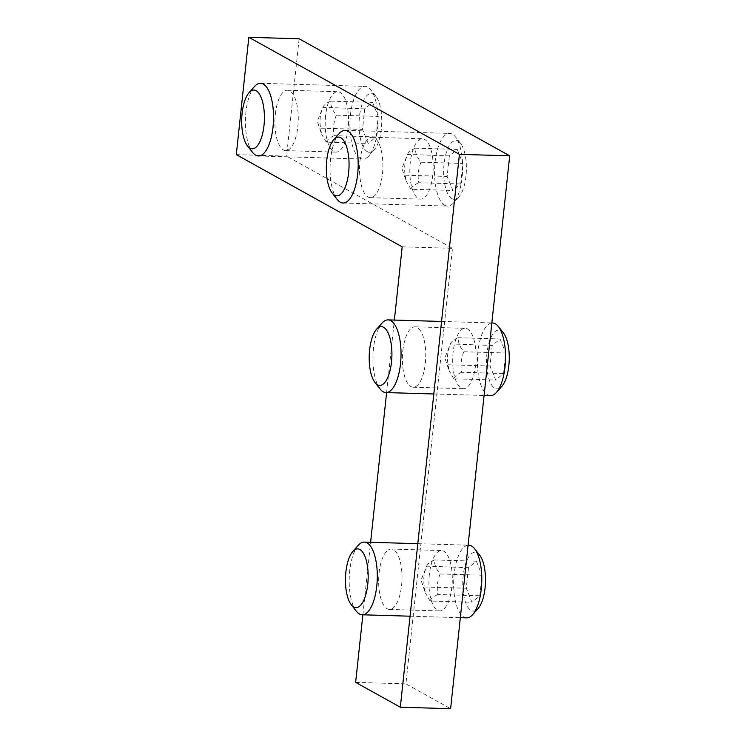 <?xml version="1.0" encoding="UTF-8"?>
<svg xmlns="http://www.w3.org/2000/svg" width="746" height="746" viewBox="0 0 746 746"><rect width="100%" height="100%" fill="white"/><g stroke="black" fill="none" stroke-linecap="round" stroke-linejoin="round"><path stroke-width="0.56" stroke-dasharray="3.73 2.8" d="M402.831 350.769A30.204 11.656 91.7 0 1 414.972 326.832A30.204 11.656 91.7 0 1 425.733 357.381A30.204 11.656 91.7 0 1 413.191 387.221A30.204 11.656 91.7 0 1 402.831 350.769M453.12 352.261A30.204 11.656 -88.3 0 0 463.471 388.703A30.204 11.656 -88.3 0 0 475.622 364.766A30.204 11.656 -88.3 0 0 465.262 328.315A30.204 11.656 -88.3 0 0 453.12 352.261M379.08 572.993A30.204 11.656 91.7 0 1 391.23 549.047A30.204 11.656 91.7 0 1 401.982 579.595A30.204 11.656 91.7 0 1 389.44 609.435A30.204 11.656 91.7 0 1 379.08 572.993M429.37 574.476A30.204 11.656 -88.3 0 0 439.73 610.918A30.204 11.656 -88.3 0 0 451.871 586.981A30.204 11.656 -88.3 0 0 441.52 550.529A30.204 11.656 -88.3 0 0 429.37 574.476M359.964 161.211A30.204 11.656 91.7 0 1 372.114 137.273A30.204 11.656 91.7 0 1 382.866 167.822A30.204 11.656 91.7 0 1 370.324 197.662A30.204 11.656 91.7 0 1 359.964 161.211M410.253 162.703A30.204 11.656 -88.3 0 0 420.613 199.145A30.204 11.656 -88.3 0 0 432.755 175.207A30.204 11.656 -88.3 0 0 422.395 138.756A30.204 11.656 -88.3 0 0 410.253 162.703M275.33 114.175A30.204 11.656 91.7 0 1 287.471 90.229A30.204 11.656 91.7 0 1 298.232 120.777A30.204 11.656 91.7 0 1 285.681 150.617A30.204 11.656 91.7 0 1 275.33 114.175M325.62 115.658A30.204 11.656 -88.3 0 0 335.97 152.109A30.204 11.656 -88.3 0 0 348.121 128.163A30.204 11.656 -88.3 0 0 337.761 91.721A30.204 11.656 -88.3 0 0 325.62 115.658M236.296 154.627L286.585 156.119L452.477 248.315L405.927 683.858L450.612 708.7M402.187 246.833L452.477 248.315M355.637 682.376L405.927 683.858M362.864 614.807L370.613 542.286M386.605 392.592L394.364 320.071M299.127 38.783L286.585 156.119M358.341 545.261A36.358 14.034 -88.3 0 0 349.212 578.029A36.358 14.034 -88.3 0 0 356.392 611.282M466.651 617.865A36.358 14.034 91.7 0 1 463.919 617.082A36.358 14.034 91.7 0 1 453.866 577.535A36.358 14.034 91.7 0 1 468.796 545.186M479.678 555.173A29.383 11.339 -88.3 0 0 463.639 572.313A29.383 11.339 -88.3 0 0 471.071 610.452A29.383 11.339 -88.3 0 0 478.102 608.54M468.469 567.687L466.278 588.221L471.957 602.246L479.818 595.746L482.019 575.213L476.34 561.188L468.469 567.687L426.675 566.158L421.061 580.155L425.313 592.865L424.371 586.981C423.085 580.08 423.821 573.236 426.563 566.456C427.169 564.228 429.799 562.064 434.433 559.957C434.312 564.573 436.196 569.245 440.112 573.982L482.019 575.213M434.433 559.957L476.34 561.188M440.112 573.982C437.361 580.761 436.624 587.606 437.911 594.506L479.818 595.746M437.911 594.506C433.277 596.613 430.647 598.786 430.05 601.006L471.957 602.246M424.371 586.981L466.278 588.221M430.05 601.006L425.313 592.865M382.092 323.046A36.358 14.034 -88.3 0 0 372.963 355.814A36.358 14.034 -88.3 0 0 380.143 389.058M490.392 395.65A36.358 14.034 91.7 0 1 487.67 394.867A36.358 14.034 91.7 0 1 477.617 355.32A36.358 14.034 91.7 0 1 492.537 322.971M503.429 332.958A29.383 11.339 -88.3 0 0 487.38 350.098A29.383 11.339 -88.3 0 0 494.822 388.237A29.383 11.339 -88.3 0 0 501.853 386.316M492.22 345.473L490.029 365.997L495.698 380.031L503.569 373.532L505.76 352.998L500.09 338.973L492.22 345.473L450.425 343.934L444.812 357.931L449.055 370.641L448.122 364.766C446.835 357.866 447.563 351.021 450.314 344.232C450.92 342.013 453.54 339.84 458.184 337.733C458.053 342.349 459.946 347.03 463.853 351.767L505.76 352.998M458.184 337.733L500.09 338.973M463.853 351.767C461.112 358.546 460.375 365.391 461.662 372.291L503.569 373.532M461.662 372.291C457.018 374.399 454.398 376.562 453.792 378.791L495.698 380.031M448.122 364.766L490.029 365.997M453.792 378.791L449.055 370.641M339.225 133.487A36.358 14.034 -88.3 0 0 330.096 166.255A36.358 14.034 -88.3 0 0 337.276 199.499M444.803 205.309A36.358 14.034 91.7 0 1 434.75 165.761A36.358 14.034 91.7 0 1 449.679 133.413A36.358 14.034 91.7 0 1 455.442 136.919A36.358 14.034 91.7 0 1 462.623 170.163A36.358 14.034 91.7 0 1 453.493 202.931A36.358 14.034 91.7 0 1 447.525 206.092A36.358 14.034 91.7 0 1 444.803 205.309M451.955 198.678A29.383 11.339 -88.3 0 0 458.986 196.767A29.383 11.339 -88.3 0 0 466.362 170.274A29.383 11.339 -88.3 0 0 460.562 143.4A29.383 11.339 -88.3 0 0 444.513 160.539A29.383 11.339 -88.3 0 0 451.955 198.678M449.353 155.914L447.162 176.438L452.831 190.472L460.702 183.973L462.893 163.439L457.223 149.414L449.353 155.914L407.558 154.385L401.945 168.372L406.188 181.082L405.255 175.207C403.968 168.307 404.696 161.462 407.447 154.674C408.053 152.454 410.673 150.282 415.317 148.174C415.186 152.79 417.079 157.471 420.986 162.208L462.893 163.439M415.317 148.174L457.223 149.414M420.986 162.208C418.245 168.988 417.508 175.832 418.795 182.733L460.702 183.973M418.795 182.733C414.161 184.84 411.531 187.004 410.925 189.232L452.831 190.472M405.255 175.207L447.162 176.438M410.925 189.232L406.188 181.082M254.591 86.443A36.358 14.034 -88.3 0 0 245.453 119.211A36.358 14.034 -88.3 0 0 252.642 152.464M360.169 158.264A36.358 14.034 91.7 0 1 350.116 118.726A36.358 14.034 91.7 0 1 365.036 86.368A36.358 14.034 91.7 0 1 370.809 89.874A36.358 14.034 91.7 0 1 377.989 123.127A36.358 14.034 91.7 0 1 368.86 155.895A36.358 14.034 91.7 0 1 362.892 159.047A36.358 14.034 91.7 0 1 360.169 158.264M367.321 151.643A29.383 11.339 -88.3 0 0 374.343 149.722A29.383 11.339 -88.3 0 0 381.728 123.239A29.383 11.339 -88.3 0 0 375.919 96.365A29.383 11.339 -88.3 0 0 359.88 113.495A29.383 11.339 -88.3 0 0 367.321 151.643M364.719 108.869L362.528 129.403L368.198 143.428L376.068 136.928L378.259 116.404L372.59 102.37L364.719 108.869L322.925 107.34L317.311 121.337L321.554 134.047L320.621 128.163C319.335 121.262 320.062 114.418 322.813 107.638C323.419 105.41 326.039 103.246 330.683 101.139C330.553 105.755 332.446 110.427 336.353 115.164L378.259 116.404M330.683 101.139L372.59 102.37M336.353 115.164C333.602 121.943 332.875 128.788 334.161 135.688L376.068 136.928M334.161 135.688C329.518 137.796 326.897 139.968 326.291 142.188L368.198 143.428M320.621 128.163L362.528 129.403M326.291 142.188L321.554 134.047M414.972 326.832L465.262 328.315M413.191 387.221L463.48 388.703M391.221 549.047L441.511 550.529M389.44 609.435L439.73 610.918M372.105 137.273L422.395 138.756M370.324 197.662L420.613 199.145M287.471 90.229L337.761 91.721M285.69 150.617L335.98 152.109M410.058 616.196L460.347 617.679M417.807 543.685L468.096 545.167M433.808 393.981L484.089 395.464M441.557 321.461L491.838 322.953M343.048 203.005L447.525 206.092M345.193 130.326L449.679 133.413M460.562 143.4L455.442 136.919M458.986 196.767L453.493 202.931M258.405 155.97L362.892 159.047M260.55 83.291L365.036 86.368M375.919 96.365L370.809 89.874M374.343 149.722L368.86 155.895"/><path stroke-width="1.12" d="M394.364 320.071L402.187 246.833L236.296 154.627L248.838 37.3L299.127 38.783L509.704 155.821L450.612 708.7L400.332 707.217L355.637 682.376L362.864 614.807M370.613 542.286L386.605 392.592M248.838 37.3L459.415 154.338L509.704 155.821M459.415 154.338L400.332 707.217M353.735 606.992A29.383 11.339 91.7 0 1 351.282 604.792A29.383 11.339 91.7 0 1 345.473 577.917A29.383 11.339 91.7 0 1 352.858 551.434A29.383 11.339 91.7 0 1 368.17 575.157A29.383 11.339 91.7 0 1 353.735 606.992M351.282 604.792L356.392 611.282A36.358 14.034 -88.3 0 0 359.432 613.995A36.358 14.034 -88.3 0 0 362.164 614.788A36.358 14.034 -88.3 0 0 377.262 578.859A36.358 14.034 -88.3 0 0 364.309 542.1A36.358 14.034 -88.3 0 0 358.341 545.261L352.858 551.434M468.096 545.167L468.796 545.186A36.358 14.034 91.7 0 1 474.559 548.692A36.358 14.034 91.7 0 1 481.748 581.945A36.358 14.034 91.7 0 1 472.61 614.713A36.358 14.034 91.7 0 1 466.651 617.865L460.347 617.679M472.61 614.713L478.102 608.54A29.383 11.339 -88.3 0 0 485.478 582.048A29.383 11.339 -88.3 0 0 479.678 555.173L474.559 548.692M377.485 384.777A29.383 11.339 91.7 0 1 375.024 382.577A29.383 11.339 91.7 0 1 369.223 355.702A29.383 11.339 91.7 0 1 376.599 329.219A29.383 11.339 91.7 0 1 391.911 352.933A29.383 11.339 91.7 0 1 377.485 384.777M375.024 382.577L380.143 389.058A36.358 14.034 -88.3 0 0 383.183 391.781A36.358 14.034 -88.3 0 0 385.915 392.564A36.358 14.034 -88.3 0 0 401.003 356.644A36.358 14.034 -88.3 0 0 388.06 319.885A36.358 14.034 -88.3 0 0 382.092 323.046L376.599 329.219M491.838 322.953L492.537 322.971A36.358 14.034 91.7 0 1 498.309 326.478A36.358 14.034 91.7 0 1 505.49 359.721A36.358 14.034 91.7 0 1 496.36 392.489A36.358 14.034 91.7 0 1 490.392 395.65L484.089 395.464M496.36 392.489L501.853 386.316A29.383 11.339 -88.3 0 0 509.229 359.833A29.383 11.339 -88.3 0 0 503.429 332.958L498.309 326.478M334.618 195.219A29.383 11.339 91.7 0 1 332.166 193.018A29.383 11.339 91.7 0 1 326.356 166.144A29.383 11.339 91.7 0 1 333.732 139.661A29.383 11.339 91.7 0 1 349.053 163.374A29.383 11.339 91.7 0 1 334.618 195.219M332.166 193.018L337.276 199.499A36.358 14.034 -88.3 0 0 340.316 202.222A36.358 14.034 -88.3 0 0 343.048 203.005A36.358 14.034 -88.3 0 0 358.145 167.085A36.358 14.034 -88.3 0 0 345.193 130.326A36.358 14.034 -88.3 0 0 339.225 133.487L333.732 139.661M249.985 148.174A29.383 11.339 91.7 0 1 247.523 145.974A29.383 11.339 91.7 0 1 241.713 119.099A29.383 11.339 91.7 0 1 249.099 92.616A29.383 11.339 91.7 0 1 264.41 116.339A29.383 11.339 91.7 0 1 249.985 148.174M247.523 145.974L252.642 152.464A36.358 14.034 -88.3 0 0 255.682 155.177A36.358 14.034 -88.3 0 0 258.405 155.97A36.358 14.034 -88.3 0 0 273.502 120.041A36.358 14.034 -88.3 0 0 260.55 83.291A36.358 14.034 -88.3 0 0 254.591 86.443L249.099 92.616M362.164 614.788L410.058 616.196M364.309 542.1L417.807 543.685M385.915 392.564L433.808 393.981M388.06 319.885L441.557 321.461"/></g></svg>
